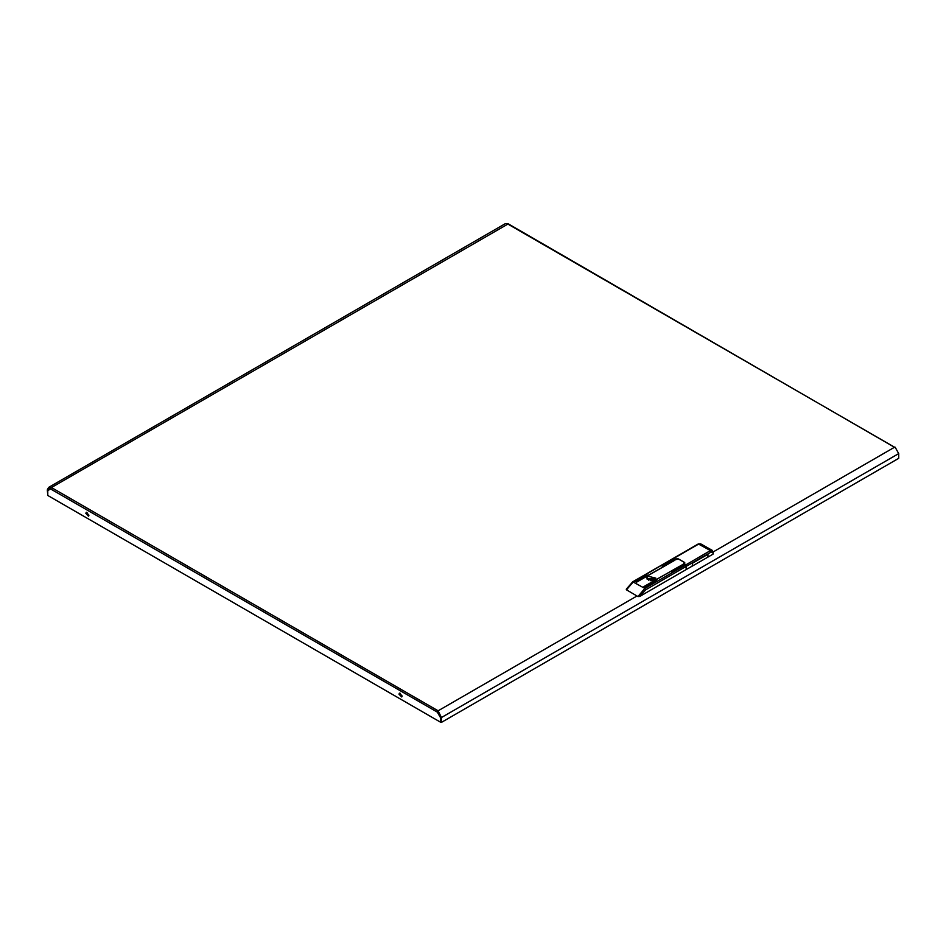 <?xml version="1.0" encoding="UTF-8"?>
<svg xmlns="http://www.w3.org/2000/svg" width="946" height="946" viewBox="0 0 946 946"><rect width="100%" height="100%" fill="white"/><g stroke="black" fill="none" stroke-linecap="round" stroke-linejoin="round"><path stroke-width="1.42" d="M86.736 512.2L88.841 515.842M85.802 513.335L88.51 516.197L88.983 515.168L86.275 512.306L85.802 513.335M402.038 696.658L399.933 693.028M402.18 695.984L401.707 697.013L398.999 694.163L399.472 693.134L402.18 695.984M895.365 447.777L508.451 223.977L505.424 223.658L48.601 487.403L51.462 487.557L50.67 488.928L437.312 712.161L438.104 710.777L441.475 717.529L441.475 722.342L898.7 458.361L898.7 453.56L895.093 447.21M440.682 716.985L440.245 722.094L47.738 495.479L47.738 490.619L50.67 488.928M440.245 717.234L437.312 712.161L438.104 711.699L440.647 716.098M441.475 722.342L440.245 722.094M713.272 551.908L894.538 447.257L507.896 224.036L51.462 487.557L438.104 710.777L440.682 717.08L440.682 721.881M440.682 717.08L441.475 717.529L898.7 453.56M50.848 488.231L49.168 488.373L48.092 490.418L47.3 489.957L47.738 495.018M47.3 489.957L48.601 487.403M654.466 579.957L655.791 578.101L648.034 576.244L646.709 578.101L654.466 579.957M639.756 596.418L686.347 569.516L685.554 564.939L686.347 566.311L645.598 589.843L639.756 596.418L637.971 596.536L644.805 588.471L685.554 564.939L683.804 563.934L684.679 562.515L678.258 558.897M662.165 566.039L673.942 559.618L662.165 566.264M636.386 582.062L674.936 560.198L636.386 582.287M635.393 581.483L647.17 575.073L635.393 581.719M671.755 571.573L683.544 565.164L671.755 571.81M644.995 587.028L656.772 580.619L644.995 587.253M644.001 586.461L682.551 564.596L644.001 586.686M683.414 563.698L685.554 564.939L710.434 550.572L712.243 550.395L700.667 543.796L698.858 543.985L674.049 558.306L676.189 559.535L678.176 558.85L684.597 562.563L683.414 563.698M676.674 559.263L673.493 558.246L633.3 581.825L626.465 589.89L637.971 596.536M626.465 589.89L626.477 588.991M651.818 580.702L651.841 580.004L650.682 580.702M655.306 579.283L654.407 578.526L647.194 579.283M652.35 580.655L652.35 578.846L648.436 580.158M652.35 578.846L652.657 580.596M653.84 579.65L654.691 579.094L652.657 578.81M653.426 580.406L653.426 578.361M692.72 562.858L692.105 566.193L686.347 569.516L686.347 566.311L711.226 551.956L710.434 550.572L698.29 543.926L700.667 543.796M692.105 563.213L707.963 554.06L707.963 557.04L713.012 554.131L713.012 552.984L711.226 551.956M713.012 552.984L713.012 554.131M692.105 566.193L707.963 557.04M676.674 558.802L678.258 558.802M707.963 554.06L706.544 554.876M438.104 710.777L636.977 595.956M626.228 589.287L632.744 581.778L644.805 588.471L645.598 589.843M713.331 552.523L712.243 550.395M684.762 563.378L684.762 562.787M632.744 581.778L698.29 543.926M692.271 563.308L707.561 554.474"/></g></svg>

